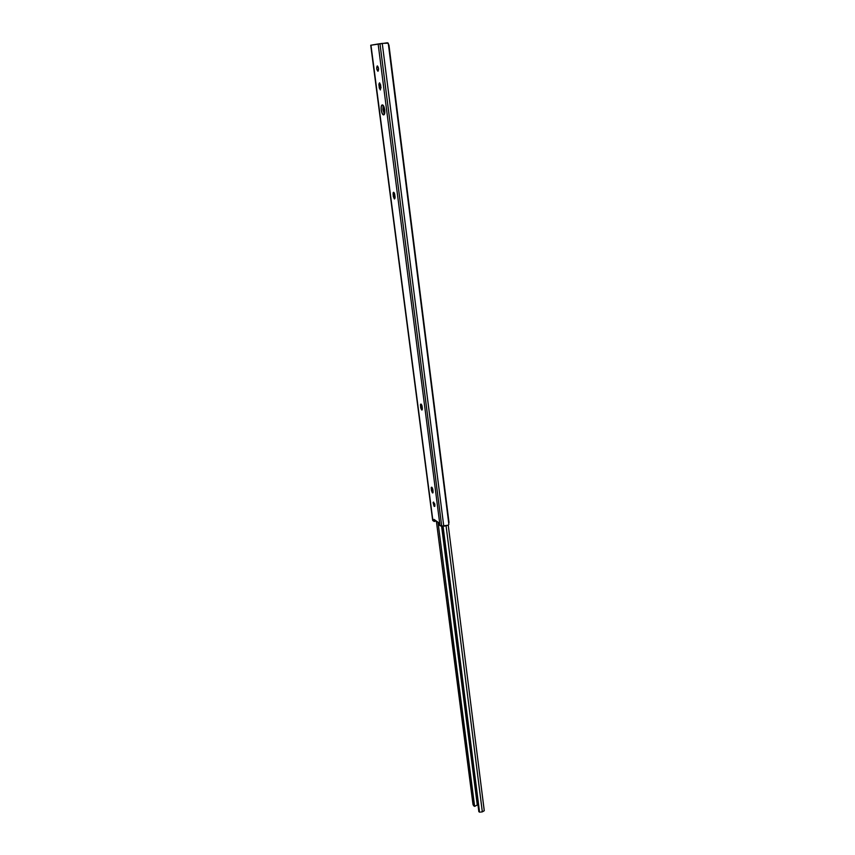 <?xml version="1.0" encoding="UTF-8"?>
<svg xmlns="http://www.w3.org/2000/svg" width="855" height="855" viewBox="0 0 855 855"><rect width="100%" height="100%" fill="white"/><g stroke="black" fill="none" stroke-linecap="round" stroke-linejoin="round"><path stroke-width="1.28" d="M434.276 506.438L433.442 502.088L434.853 504.503L434.842 506.256L434.094 506.267L433.079 502.601L433.72 502.174L434.276 506.438L434.832 506.278L434.276 506.438M434.607 503.616L434.864 504.589L434.607 503.616M393.631 192.257L395.085 198.018L394.315 198.894L393.321 196.5L393.108 192.867L393.631 192.257L394.326 193.016L395.063 196.736L394.54 198.969L393.321 196.5L394.946 196.222L395.085 196.981L394.946 196.222L393.321 196.5L393.631 192.257M383.617 114.859L383.585 114.859C381.373 115.062 380.069 104.802 382.335 104.93L383.767 106.33L384.739 109.835L384.675 113.373L383.617 114.859L382.185 113.437L381.223 109.964L381.277 106.437L382.367 104.93C384.6 104.727 385.883 115.051 383.617 114.859L383.756 114.837M383.19 105.422L384.429 114.121L382.88 109.729L383.19 105.422M377.974 71.264L377.931 71.264C376.542 69.533 376.318 67.748 377.279 65.899L378.562 68.475L377.974 71.264L376.702 68.699L377.333 65.899C378.722 67.641 378.936 69.426 377.974 71.264L377.985 71.264M379.47 82.85L380.667 85.254L380.39 89.935L379.278 88.012L378.893 84.014L379.652 82.882L380.667 85.254L380.357 89.935L379.203 87.531L380.881 87.306L380.988 87.937L380.881 87.306L379.203 87.531L379.47 82.85M421.023 404.02L422.434 409.139L421.622 409.898L420.735 407.899L420.489 404.33L421.547 404.618L421.996 410.069L420.671 407.482L422.188 407.119L422.327 407.835L422.188 407.119L420.671 407.482L421.023 404.02M431.786 487.179L433.164 492.191L432.352 492.758L431.401 490.343L431.251 487.371L432.309 487.831L432.78 492.982L431.401 490.343L432.887 489.947L433.025 490.642L432.887 489.947L431.401 490.343L431.786 487.179M370.739 45.24L387.475 42.761L388.95 45.069L449.014 522.523L388.266 43.167L448.854 524.339L448.309 525.173L448.854 524.339L388.266 43.167L382.26 43.402L443.766 526.135L382.26 43.402L379.973 43.712L441.704 526.082L448.309 525.173L444.376 526.135L440.699 525.964L438.85 524.852L441.704 526.082L379.973 43.712L378.134 43.979L440.015 525.675L378.134 43.979L370.728 45.24L432.651 520.268L370.963 45.187L432.897 520.642L434.276 521.411L433.998 519.38L438.305 522.416L438.85 524.852L438.305 522.416L433.998 519.38L434.18 521.497L432.683 520.032M434.212 521.486L435.676 521.08M394.657 193.967L394.946 196.222L394.689 194.224L393.065 194.491L394.657 193.967M380.55 84.634L380.881 87.306L380.603 85.179L378.925 85.404L380.55 84.634M422.017 405.847L422.188 407.119L422.017 405.847M432.769 489.049L432.887 489.947L432.769 489.049M435.227 520.246L434.276 520.513L435.227 520.246M432.512 488.269L431.187 488.622L432.512 488.269M421.868 405.345L420.436 405.687L421.868 405.345M484.261 810.722L482.327 811.844L446.096 525.943L482.327 811.844L484.261 810.732L448.255 525.205M472.997 804.48L436.349 521.037L473.456 805.634L474.632 806.383L437.995 522.202L474.632 806.383L477.282 804.993L441.565 526.071L477.282 804.993L474.632 806.383L472.997 804.48M477.742 804.95L442.078 526.092L477.742 804.95M479.388 811.812L442.345 526.103L478.853 811.716L442.516 526.103L479.452 811.406L443.05 526.114L479.452 811.406L478.853 811.716L479.847 812.218M482.327 811.844L480.884 812.047L482.327 811.844"/></g></svg>
